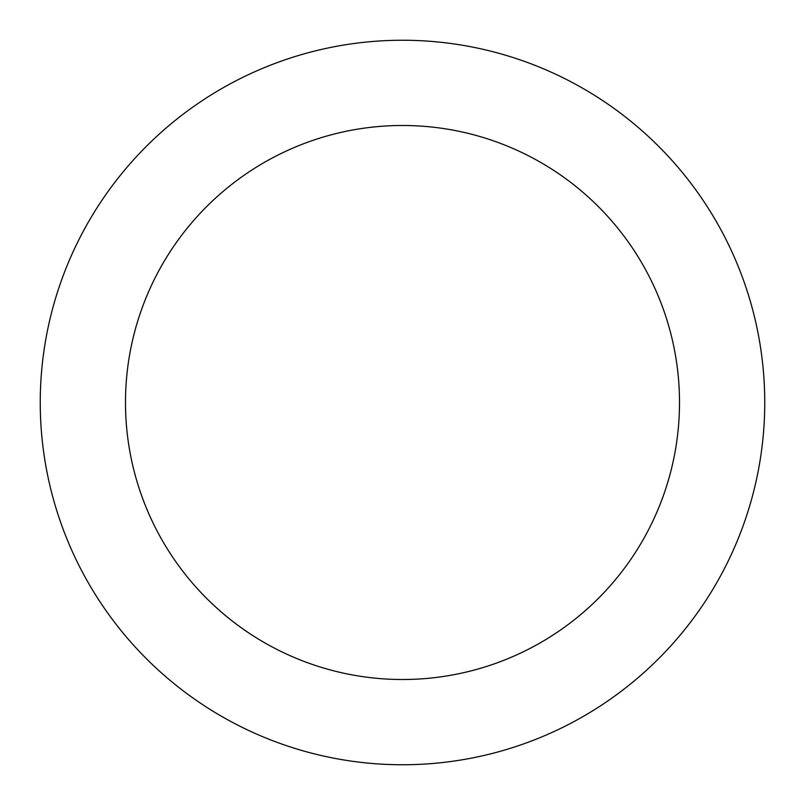 <?xml version="1.0" encoding="UTF-8"?>
<svg xmlns="http://www.w3.org/2000/svg" width="805" height="805" viewBox="0 0 805 805"><rect width="100%" height="100%" fill="white"/><g stroke="black" fill="none" stroke-linecap="round" stroke-linejoin="round"><path stroke-width="1.21" d="M402.5 125.489A277.011 277.011 0 0 0 125.489 402.5A277.011 277.011 0 0 0 402.5 679.511A277.011 277.011 0 0 0 679.511 402.5A277.011 277.011 0 0 0 402.5 125.489M402.5 764.75A362.25 362.25 0 0 0 764.75 402.5A362.25 362.25 0 0 0 402.5 40.25A362.25 362.25 0 0 0 40.25 402.5A362.25 362.25 0 0 0 402.5 764.75"/></g></svg>
